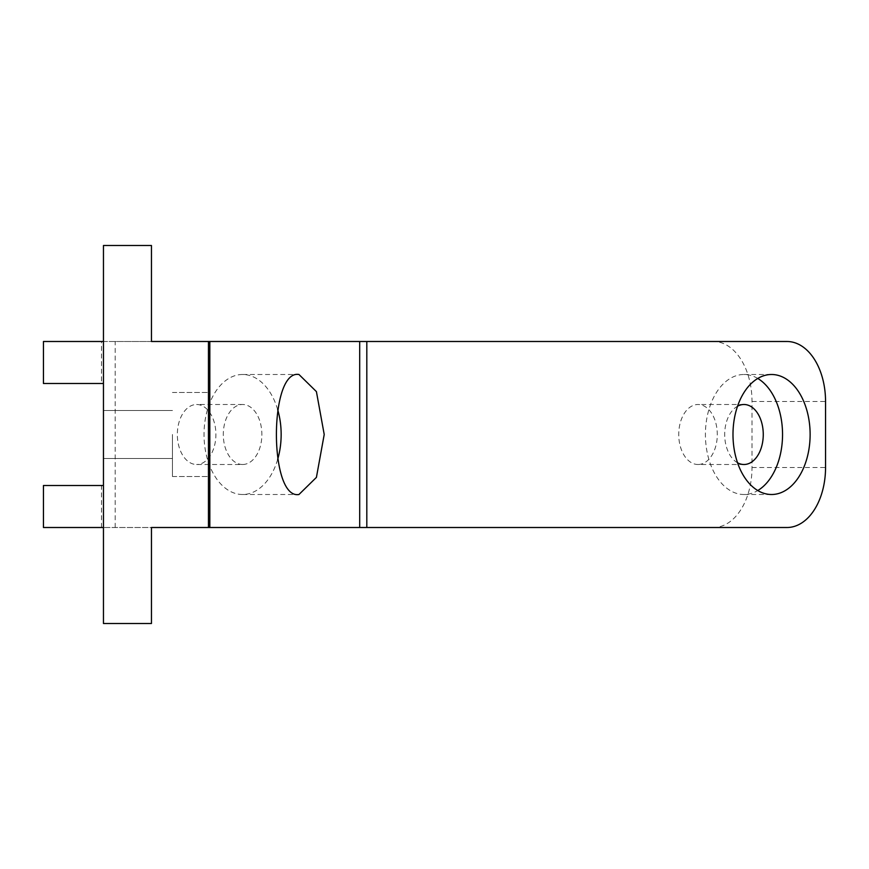<?xml version="1.0" encoding="UTF-8"?>
<svg xmlns="http://www.w3.org/2000/svg" width="869" height="869" viewBox="0 0 869 869"><rect width="100%" height="100%" fill="white"/><g stroke="black" fill="none" stroke-linecap="round" stroke-linejoin="round"><path stroke-width="0.65" stroke-dasharray="4.34 3.26" d="M43.45 527.505L713.438 527.505A60.004 38.573 90 0 0 752.011 467.5L752.011 401.5A60.004 38.573 90 0 0 713.438 341.495L786.977 341.495M713.438 527.505L786.977 527.505M743.973 464.502L698.013 464.502A30.002 19.281 -90 0 1 678.732 434.5A30.002 19.281 -90 0 1 698.013 404.498A30.002 19.281 -90 0 1 717.294 434.5A30.002 19.281 -90 0 1 698.013 464.502M743.973 404.498L698.013 404.498M737.542 462.775A30.002 19.281 -90 0 1 724.692 434.5A30.002 19.281 -90 0 1 737.542 406.225M242.581 464.502A30.002 19.281 -90 0 1 223.3 434.5A30.002 19.281 -90 0 1 242.581 404.498A30.002 19.281 -90 0 1 261.873 434.5A30.002 19.281 -90 0 1 242.581 464.502L196.622 464.502A30.002 19.281 -90 0 1 177.341 434.5A30.002 19.281 -90 0 1 196.622 404.498A30.002 19.281 -90 0 1 215.903 434.5A30.002 19.281 -90 0 1 196.622 464.502M242.581 404.498L196.622 404.498M103.454 527.505L103.454 623.507L151.456 623.507L151.456 527.505L103.454 527.505L103.454 485.499L43.45 485.499M151.456 341.495L103.454 341.495L103.454 245.492L151.456 245.492L151.456 341.495M757.768 378.46A60.004 38.573 90 0 0 743.973 374.496A60.004 38.573 90 0 0 705.411 434.5A60.004 38.573 90 0 0 743.973 494.504A60.004 38.573 90 0 0 757.768 490.54M277.678 409.614A60.004 38.573 90 0 0 242.581 374.496A60.004 38.573 90 0 0 204.019 434.5A60.004 38.573 90 0 0 242.581 494.504A60.004 38.573 90 0 0 277.678 459.375M103.454 434.5L103.454 458.506L103.454 434.5M172.453 434.5L172.453 476.505L172.453 434.5M208.451 434.5L208.451 476.505L208.451 434.5M242.581 374.496L298.958 374.496M242.581 494.504L298.958 494.504M743.973 374.496L771.553 374.496M743.973 494.504L771.553 494.504M115.197 527.505L115.197 341.495L713.438 341.495M208.451 341.495L208.451 527.505M115.197 341.495L43.45 341.495M103.454 485.499L103.454 383.501L101.499 383.501L101.499 341.495M43.45 383.501L101.499 383.501M103.454 383.501L103.454 341.495M752.011 401.5L825.55 401.5M752.011 467.5L825.55 467.5M101.499 527.505L101.499 485.499M103.454 458.506L172.453 458.506L103.454 458.506M103.454 410.494L172.453 410.494L103.454 410.494M172.453 476.505L208.451 476.505L172.453 476.505M172.453 392.495L208.451 392.495L172.453 392.495"/><path stroke-width="1.3" d="M366.816 341.495L366.816 527.505L786.977 527.505A60.004 38.573 90 0 0 825.55 467.5L825.55 401.5A60.004 38.573 90 0 0 786.977 341.495L209.82 341.495L209.82 527.505L151.456 527.505L151.456 623.507L103.454 623.507L103.454 245.492L151.456 245.492L151.456 341.495L209.82 341.495M737.542 406.225A30.002 19.281 -90 0 1 743.973 404.498A30.002 19.281 -90 0 1 763.264 434.5A30.002 19.281 -90 0 1 743.973 464.502A30.002 19.281 -90 0 1 737.542 462.775M208.451 527.505L208.451 341.495M757.768 490.54A60.004 38.573 90 0 0 782.545 434.5A60.004 38.573 90 0 0 757.768 378.46M277.678 459.375A60.004 38.573 90 0 0 277.678 409.614M298.958 374.496C268.89 369.195 268.89 499.816 298.958 494.504L316.414 477.385L324.213 434.5L316.414 391.615L298.958 374.496M771.553 494.504A60.004 38.573 90 0 0 810.125 434.5A60.004 38.573 90 0 0 771.553 374.496A60.004 38.573 90 0 0 732.991 434.5A60.004 38.573 90 0 0 771.553 494.504M103.454 341.495L43.45 341.495L43.45 383.501L103.454 383.501M366.816 527.505L209.82 527.505M103.454 527.505L43.45 527.505L43.45 485.499L103.454 485.499M359.69 341.495L359.69 527.505"/></g></svg>
